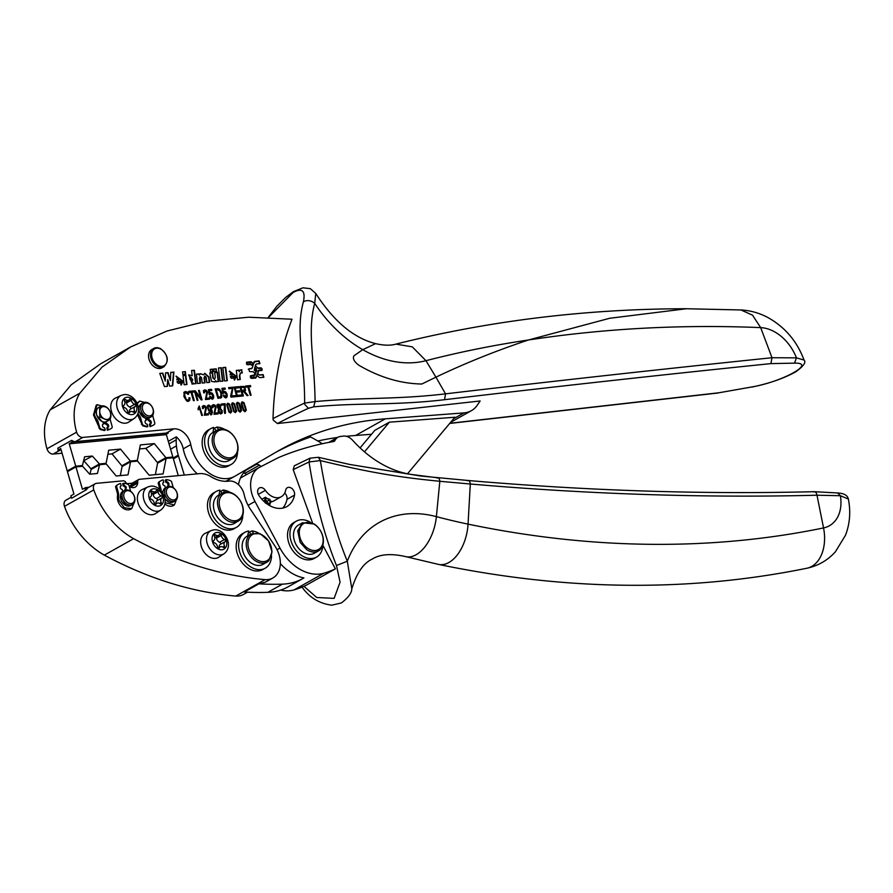 <?xml version="1.0" encoding="UTF-8"?>
<svg xmlns="http://www.w3.org/2000/svg" width="893" height="893" viewBox="0 0 893 893"><rect width="100%" height="100%" fill="white"/><g stroke="black" fill="none" stroke-linecap="round" stroke-linejoin="round"><path stroke-width="1.34" d="M314.682 524.571A14.958 10.828 60.7 0 0 301.41 525.575A14.958 10.828 60.7 0 0 301.689 541.604A14.958 10.828 60.7 0 0 307.75 548.313A14.958 10.828 60.7 0 0 322.652 544.016A14.958 10.828 60.7 0 0 314.682 524.571M328.758 442.403L337.878 437.291A12.122 8.785 60.7 0 1 340.177 436.532A464.84 336.628 60.7 0 1 343.236 436.108A12.658 9.176 60.7 0 1 352.735 440.394A101.054 73.181 60.7 0 0 412.041 474.529A4045.368 2929.542 60.7 0 0 437.447 477.755M303.933 586.31L316.747 597.506L334.116 598.377L340.088 582.18L336.471 565.537L347.299 561.195L351.82 588.811C351.619 593.119 348.136 597.83 341.36 602.942L331.783 605.186C318.991 603.545 308.889 597.238 301.488 586.277M837.567 492.958C843.963 493.316 847.557 495.336 848.35 499.031L840.391 495.727L837.567 492.958L814.204 491.686C702.858 494.499 587.516 490.77 468.211 480.501L420.86 476.036L349.643 464.449L318.399 457.294L320.341 460.565L309.034 461.971C314.905 499.779 324.047 534.293 336.471 565.537M318.399 457.294L310.061 458.154L309.034 461.971L293.194 469.64L312.572 523.052M322.864 545.243L335.377 568.863L305.719 585.495A147.814 107.037 60.7 0 1 294.098 589.882L323.757 573.25A147.814 107.037 60.7 0 0 335.377 568.863M265.4 490.369A5.659 4.097 60.7 0 0 259.383 487.98A5.659 4.097 60.7 0 0 258.903 495.448A26.277 19.032 60.7 0 0 286.843 506.588A26.277 19.032 60.7 0 0 294.523 495.113A5.659 4.097 60.7 0 0 292.502 489.063A5.659 4.097 60.7 0 0 287.334 487.712A5.659 4.097 60.7 0 0 285.671 490.179A14.958 10.828 60.7 0 1 281.306 496.709A14.958 10.828 60.7 0 1 265.4 490.369L258.3 494.354M260.923 498.16A14.958 10.828 60.7 0 0 262.073 499.131M271.238 501.844A14.958 10.828 60.7 0 0 273.76 500.94L281.306 496.709M282.735 508.095A26.277 19.032 60.7 0 0 286.05 502.625A26.277 19.032 60.7 0 0 286.988 499.343A5.659 4.097 60.7 0 0 284.711 493.048M320.341 460.565C326.693 499.354 335.668 532.898 347.299 561.195A125.79 91.097 60.7 0 1 436.387 516.634A36.379 20.528 104.8 0 1 416.082 554.765A36.379 20.528 104.8 0 1 405.411 556.562L438.653 564.432A36.379 21.22 -78.2 0 0 448.866 562.523A36.379 21.22 -78.2 0 0 468.044 524.124A798.9 578.541 -119.3 0 1 436.387 516.634L439.814 481.282C402.051 477.588 371.711 473.145 320.341 460.565M364.489 451.858L389.381 422.177L374.792 430.359L360.08 447.906M389.381 422.177L454.894 417.243L407.498 473.781M246.557 474.607L244.849 473.379A4.856 3.516 60.7 0 0 243.655 472.754M130.322 487.198L130.367 485.803L137.723 481.684A3.237 2.344 -119.3 0 1 138.728 479.508A3.237 2.344 -119.3 0 1 139.42 479.295L199.519 473.636A24.256 17.559 60.7 0 1 211.083 476.728A35.374 25.618 -119.3 0 0 228.965 481.115A14.143 10.247 60.7 0 1 244.157 494.588A31.534 22.827 -119.3 0 0 250.341 509.11L274.955 546.081A24.256 17.559 -119.3 0 1 272.823 577.994L265.411 582.147L258.914 583.832L244.336 592.014A384.012 278.091 60.7 0 0 267.855 592.327A80.839 58.547 60.7 0 0 288.193 586.768L302.783 578.586A80.839 58.547 60.7 0 0 303.921 577.927A42.842 31.032 60.7 0 1 280.324 563.583M453.722 418.65L463.958 412.901L385.285 418.828A464.84 336.628 60.7 0 0 279.487 450.206A464.84 336.628 60.7 0 0 275.691 452.371A464.84 336.628 60.7 0 1 310.608 436.967A262.017 189.74 60.7 0 1 321.781 443.352L322.384 443.709M170.585 449.19L176.423 445.908A43.467 31.478 60.7 0 1 176.2 439.847L176.289 436.833L168.297 441.321M173.153 458.02L178.232 455.162A43.456 31.467 60.7 0 1 176.423 445.908M184.304 475.065L178.488 455.999L173.387 458.857M178.488 455.999L178.232 455.162M258.914 583.832A384.012 278.091 60.7 0 0 282.445 584.145A80.839 58.547 60.7 0 0 302.783 578.586M261.202 466.459L259.439 465.197A4.856 3.516 60.7 0 0 255.878 464.65L250.073 467.564A36.423 26.377 60.7 0 0 249.292 467.977A36.423 26.377 60.7 0 0 244.794 471.459A36.379 26.344 60.7 0 0 238.498 484.687M371.51 434.266L355.626 435.471A464.84 336.628 60.7 0 0 346.35 436.32M337.666 437.414A464.84 336.628 60.7 0 0 317.83 441.008M176.289 436.833A16.163 11.709 60.7 0 1 183.244 448.844L190.778 444.625A16.163 11.709 60.7 0 0 173.811 428.852L82.837 437.425A6.061 4.387 60.7 0 1 76.631 432.156A52.151 37.763 60.7 0 1 79.823 393.233L102.036 367.112L130.523 347.02L167.058 331.002L206.808 321.167L248.723 317.216L292 319.236C280.391 349.453 274.062 382.584 273.024 418.616L273.225 420.09L277.399 423.539L480.133 400.979L477.342 405.121A32.338 23.419 60.7 0 1 471.314 410.724A32.338 23.419 60.7 0 1 463.958 412.901M135.758 461.279L137.355 460.386L140.335 444.904L154.299 443.587L165.886 457.696L172.862 457.037L166.444 434.947A16.163 11.709 60.7 0 0 165.238 434.757L168.275 433.06A16.163 11.709 60.7 0 0 166.332 433.049L75.369 441.611L82.837 437.425M190.778 444.625A34.805 25.205 60.7 0 0 234.859 476.248A34.805 25.205 60.7 0 0 235.138 476.081L275.691 452.371M145.492 418.17L146.117 420.38A2.02 1.462 -119.3 0 0 145.671 420.514A2.02 1.462 -119.3 0 0 145.246 422.702A2.02 1.462 -119.3 0 0 147.2 424.175L147.847 426.452L146.999 426.932L142.668 425.805L137.477 414.553M137.02 403.178L139.676 401.08L149.265 403.647M152.904 414.877A6.162 4.465 -119.3 0 0 153.172 417.321L154.723 422.802A1.819 1.317 -119.3 0 1 154.4 424.409A16.431 11.899 -119.3 0 1 153.049 425.336L150.046 426.675L149.399 424.387C150.995 422.958 150.638 421.697 148.316 420.592L147.914 419.197A8.082 5.849 60.7 0 1 145.927 419.688M115.498 398.055A13.741 9.957 60.7 0 0 111.993 412.946A13.741 9.957 60.7 0 0 125.556 423.182A13.741 9.957 60.7 0 0 128.927 421.987L134.151 418.516A13.261 9.611 -119.3 0 1 133.224 419.029A13.261 9.611 -119.3 0 1 130.903 419.665A13.261 9.611 -119.3 0 1 118.189 410.657A13.261 9.611 -119.3 0 1 119.986 396.124A13.261 9.611 -119.3 0 1 121.191 395.409L115.498 398.055M102.885 421.775L103.51 423.985A2.02 1.462 -119.3 0 0 103.063 424.119A2.02 1.462 -119.3 0 0 102.639 426.318A2.02 1.462 -119.3 0 0 104.593 427.78L105.24 430.058L104.392 430.538L100.061 429.41L93.475 414.91L96.221 405.165L97.069 404.685L106.658 407.264M110.297 418.482A6.162 4.465 -119.3 0 0 110.565 420.927L112.127 426.419A1.819 1.317 -119.3 0 1 111.792 428.015A16.431 11.899 -119.3 0 1 110.442 428.953L107.439 430.281L106.792 428.004C108.388 426.575 108.031 425.302 105.709 424.208L105.419 423.204A8.082 5.849 60.7 0 1 103.432 423.695M163.999 366.688C169.324 360.817 168.13 354.767 160.405 348.527L155.125 347.846L151.81 349.498A10.482 7.59 60.7 0 0 148.83 358.439A10.482 7.59 60.7 0 0 155.672 367.626A10.482 7.59 60.7 0 0 162.057 367.771L163.999 366.688A10.482 7.59 -119.3 0 1 157.614 366.532A10.482 7.59 -119.3 0 1 150.772 357.356A10.482 7.59 -119.3 0 1 153.752 348.404A10.482 7.59 -119.3 0 1 155.036 347.89M241.925 369.791L240.284 369.981L239.201 371.622L239.023 370.16L236.299 370.416L237.46 379.759L240.273 379.492L239.793 375.585L240.485 372.973L242.293 372.95L241.556 370.003L241.903 372.85M232.649 378.107L233.274 377.404C232.359 378.632 231.499 378.319 230.695 376.478L235.942 375.986L229.445 371.12L234.591 379.96L235.975 377.147L234.412 380.061M233.274 377.404L235.975 377.147M225.695 367.291L227.324 380.697L224.511 380.954L222.859 367.559L225.695 367.291L222.882 367.726M221.274 367.704L222.904 381.11L220.102 381.367L218.45 367.972L221.274 367.704L218.472 368.139M214.499 379.246L215.258 377.493L214.666 372.426L217.468 372.169L218.606 381.512L215.894 381.769L215.771 380.574L214.476 382.014M214.688 379.168L213.237 377.973L212.601 372.627L209.799 372.883L211.474 381.356L214.666 381.925L215.771 380.574M216.206 368.82L216.497 371.209L213.996 371.443L213.706 369.055L216.206 368.82L216.106 371.254M210.525 371.778L210.246 369.378L212.735 369.144L213.025 371.544L210.525 371.778M197.554 383.488L196.415 374.145L199.139 373.888L199.284 375.116L200.4 373.698L203.637 374.792L204.787 373.285L209.007 377.025L209.632 382.36L206.83 382.617L206.216 377.337L204.81 376.065L204.999 382.796L202.186 383.052L201.572 377.772L200.177 376.511L200.367 383.231L197.554 383.488M193.156 382.829L193.29 383.901L196.036 383.633L194.395 370.238L191.571 370.506L192.229 375.719L188.724 374.859L192.263 384.09L193.156 382.829L192.084 384.18M184.137 384.76L182.998 375.417L185.811 375.149L186.95 384.492L184.137 384.76M182.864 374.401L185.677 374.134L185.376 371.633L182.563 371.901L182.864 374.401M179.515 383.019L179.951 382.405C179.047 383.622 178.176 383.32 177.372 381.478L182.618 380.987L176.122 376.12L181.268 384.961L182.652 382.148L181.078 385.05M179.951 382.405L182.652 382.148M168.04 372.627L165.585 372.861L165.261 381.088L162.839 373.118L159.78 373.408L164.446 386.613L167.449 386.323L167.739 379.558L169.681 386.122L172.684 385.832L173.912 372.08L170.742 372.37L170.429 380.597L168.04 372.627L165.573 373.028M256.659 363.931L259.908 363.618L259.137 360.951L254.896 361.352L253.612 363.73L251.045 361.721L246.501 362.212M259.539 363.819L258.769 361.163L254.215 361.922M255.599 365.717L256.023 364.456L255.231 365.918L258.044 368.229L261.917 368.619M259.193 370.684L261.895 370.439L261.113 367.771L258.412 368.028M258.579 374.714L257.82 373.386L258.557 371.209L257.463 373.587L259.472 375.093L262.732 374.792L263.502 377.449M258.948 374.513L259.472 375.093M250.286 375.964L254.65 374.915L250.766 375.741L251.536 378.409L255.778 378.007L257.061 375.629L259.629 377.65L263.87 377.248L263.089 374.58L259.841 374.893M255.778 378.007L257.061 375.629M248.31 369.155L252.116 368.15L248.79 368.932L249.56 371.6L253.154 371.722L255.074 373.642L254.65 374.915M253.612 363.73L250.676 361.922L246.446 362.324L247.584 364.779L250.833 364.478L252.853 365.974L252.116 368.15M201.695 415.479L199.541 408.056L198.425 409.608L198.101 408.481L199.206 405.935L202.465 415.412L201.695 415.479M208.449 414.843L204.33 415.234L205.647 408.001L203.995 406.46L203.325 408.492L202.51 408.436L202.521 406.326L203.738 405.5L205.412 406.17L206.428 407.945L205.066 414.017L208.125 413.727L208.449 414.843M203.995 406.46L202.923 407.23L202.99 408.681M202.521 406.326L203.738 405.5L206.093 408.146L204.731 414.207L207.779 413.917L208.058 414.888M209.442 412.387L210.904 413.794L211.507 413.403L211.284 409.987L210.19 411.383L208.627 410.68L207.31 406.047L208.449 405.065L209.676 405.433L210.86 406.773L212.501 412.499L211.172 414.754L208.739 412.566L209.442 412.387L210.569 413.984L211.507 413.403M211.284 409.987L210.19 411.383M207.31 406.047L208.449 405.065L209.33 405.623L211.574 409.63L212.154 412.689L210.837 414.944M211.82 414.341L211.172 414.754M218.115 413.939L213.996 414.319L215.313 407.085L213.661 405.556L213.003 407.576L212.177 407.532L212.199 405.422L213.405 404.596L215.079 405.266L216.106 407.041L214.733 413.102L217.792 412.812L218.115 413.939M213.661 405.556L212.59 406.326L212.657 407.766M212.199 405.422L213.405 404.596L215.76 407.23L214.398 413.292L217.446 413.012L217.736 413.972M217.702 407.934L217.122 404.942L218.193 404.138L219.678 404.719L220.716 406.449L220.359 408.436L222.234 410.769L222.245 412.901L221.017 413.827L219.332 413.169L218.126 411.126L218.606 408.603L217.702 407.934M217.122 404.942L218.193 404.138L220.381 406.639L220.013 408.626L221.899 410.959L221.911 413.091L220.683 414.017M221.911 413.091L221.017 413.827M221.096 404.038L225.114 403.658L225.46 413.247L224.679 413.314L224.176 410.512L224.456 404.875L221.419 405.154L221.096 404.038M226.699 404.607L227.86 403.234L229.557 404.094L231.823 411.55L230.662 412.923L228.887 411.974L226.699 404.607M227.358 403.379L229.211 404.283L230.952 408.079L231.488 411.74L230.327 413.113M231.533 404.149L232.693 402.776L234.39 403.647L236.667 411.093L235.495 412.466L233.72 411.517L231.533 404.149M232.191 402.922L234.044 403.837L235.785 407.621L236.321 411.282L235.16 412.655M236.366 403.692L237.527 402.319L239.224 403.189L240.965 406.974L241.501 410.635L240.329 412.008L238.554 411.059L236.366 403.692M237.025 402.475L238.877 403.379L240.619 407.175L241.155 410.825L239.994 412.198M241.199 403.245L242.36 401.872L244.057 402.732L246.334 410.177L245.162 411.55L243.387 410.601L241.199 403.245M241.858 402.017L243.711 402.922L245.452 406.717L245.988 410.378L244.827 411.751M247.863 386.948L245.821 387.138L245.497 386.022L250.431 385.553L250.754 386.68L248.689 386.87L251.123 395.231L250.297 395.309L247.863 386.948M239.815 386.557L243.923 386.435L244.861 387.261L245.597 390.453L244.548 391.424L248.064 395.521L247.026 395.621L243.8 391.748L242.17 391.748L243.398 395.967L242.572 396.046L239.815 386.557M239.86 386.714L243.588 386.636L244.526 387.45L245.597 390.453L244.202 391.614L247.607 395.566M234.044 387.093L238.543 386.669L238.866 387.796L235.194 388.142L236.031 391.034L239.48 390.71L239.804 391.837L236.355 392.161L237.292 395.387L241.121 395.03L241.445 396.146L236.801 396.581L234.044 387.093M230.651 395.967L232.381 388.399L228.909 388.734L228.586 387.607L233.04 387.194L231.611 395.923L235.573 395.554L235.897 396.671L230.986 397.128L230.651 395.967M223.942 395.13L225.65 396.816L226.309 394.36L224.344 392.34L222.725 393.3L221.911 388.366L225.003 388.075L225.326 389.192L222.848 389.426L223.25 392.005L224.255 391.301L225.851 392.005L227.09 394.193L227.202 396.637L225.94 397.776L224.366 397.206L223.172 395.309L223.942 395.13L225.315 397.005L226.409 396.101M224.344 392.34L223.15 393.567M222.848 389.426L222.915 392.206L224.255 391.301L226.744 394.382L226.855 396.827L225.605 397.965M226.521 397.608L225.94 397.776M215.168 388.879L218.584 388.734L219.756 389.471L221.676 393.076L221.587 397.541L217.925 398.356L215.168 388.879M215.213 389.024L218.238 388.924L220.482 391.123L221.754 396.046L221.587 397.541L220.169 398.144M210.424 396.414L212.132 398.088L212.78 395.632L210.826 393.623L209.208 394.572L208.393 389.638L211.485 389.348L211.808 390.464L209.319 390.699L209.721 393.288L210.726 392.574L212.333 393.277L213.561 395.465L213.673 397.91L212.411 399.048L210.848 398.479L209.643 396.592L210.424 396.414L211.786 398.278L212.88 397.385M210.826 393.623L209.621 394.84M209.319 390.699L209.386 393.478L210.726 392.574L213.226 395.655L213.338 398.099L212.076 399.238M212.992 398.881L212.411 399.048M209.565 399.149L205.446 399.539L206.752 392.295L205.1 390.766L204.441 392.786L203.615 392.741L203.637 390.632L204.854 389.806L206.529 390.475L207.544 392.25L206.183 398.311L209.23 398.032L209.565 399.149M205.1 390.766L204.039 391.536L204.106 392.976M203.637 390.632L204.854 389.806L207.209 392.44L205.837 398.512L208.895 398.222L209.174 399.182M194.384 390.833L195.232 390.754L200.668 397.91L198.503 390.442L199.295 390.375L202.052 399.852L201.204 399.93L195.768 392.786L197.933 400.243L197.141 400.321L194.384 390.833M191.024 392.295L188.97 392.496L188.646 391.368L193.58 390.911L193.904 392.027L191.85 392.217L194.272 400.589L193.457 400.667L191.024 392.295M189.952 397.898L189.684 400.377L188.244 401.325L186.615 400.935L183.936 396.626L184.137 392.194L185.465 391.502L187.217 392.06L188.724 394.025L187.999 394.393L185.755 392.574L184.427 394.393L186.179 399.417L187.921 400.254L188.903 399.539L189.037 397.664L189.952 397.898L189.349 400.577L187.91 401.515M189.349 400.577L188.244 401.325M184.137 392.194L185.465 391.502L188.378 394.215M185.755 392.574L184.46 393.266L184.438 396.738L185.833 399.606L187.575 400.444L188.903 399.539M183.244 448.844A34.805 25.205 60.7 0 0 197.264 473.848M225.605 481.316A34.805 25.205 60.7 0 0 227.324 480.467A34.805 25.205 60.7 0 0 227.603 480.311M80.817 466.447L82.413 465.554L75.738 466.191L69.23 443.799L165.238 434.757M82.413 465.554L84.612 456.769L92.359 456.044L99.413 463.958L106.088 463.333L108.678 450.217L120.51 449.101L130.367 461.045L137.355 460.386M168.275 433.06L72.266 442.091L71.753 440.327A6.061 4.387 60.7 0 0 75.369 441.611M79.823 393.233L50.153 409.876L71.228 384.783L100.853 363.663L130.523 347.02M313.677 406.84C361.185 402.442 393.802 405.679 444.558 399.696L445.529 393.846C555.881 380.864 664.705 368.82 771.999 357.725L760.68 327.619L752.52 315.151L740.933 309.96C750.31 310.474 759.195 312.941 767.589 317.361C784.835 326.916 796.991 341.148 804.035 360.046L796.444 357.847A39.772 28.799 60.7 0 0 760.68 327.619C681.683 324.315 604.248 328.445 528.399 339.999C496.14 350.737 465.32 363.116 435.929 377.159L445.529 393.846C395.61 399.74 362.837 397.173 315.084 401.593L313.677 406.84L308.431 408.291L304.859 404.54L304.613 403.089C304.959 360.694 295.125 332.084 303.43 301.7C305.596 290.694 302.158 287.635 293.094 292.513L268.57 317.383M147.847 426.452A16.431 11.899 -119.3 0 1 143.516 425.325A1.819 1.317 -119.3 0 1 142.311 423.862L141.462 424.331M137.935 413.359A10.403 7.535 -119.3 0 0 139.33 415.558A6.162 4.465 -119.3 0 1 140.748 418.37L142.311 423.862M137.265 403.725L139.676 401.08M153.049 425.336A16.431 11.899 -119.3 0 1 150.895 426.195L150.046 426.675M148.618 418.181L149.164 420.123A2.02 1.462 -119.3 0 1 151.118 421.585A2.02 1.462 -119.3 0 1 150.694 423.784A2.02 1.462 -119.3 0 1 150.247 423.918L150.895 426.195M150.247 423.918L149.399 424.387M149.164 420.123L148.316 420.592M147.68 418.382L147.792 419.264M105.24 430.058A16.431 11.899 -119.3 0 1 100.909 428.941A1.819 1.317 -119.3 0 1 99.703 427.468L98.855 427.948M97.069 404.685L94.334 414.43A10.403 7.535 -119.3 0 0 96.723 419.174A6.162 4.465 -119.3 0 1 98.141 421.976L99.703 427.468M110.442 428.953A16.431 11.899 -119.3 0 1 108.287 429.801L107.439 430.281M106.01 421.786L106.557 423.728A2.02 1.462 -119.3 0 1 108.511 425.202A2.02 1.462 -119.3 0 1 108.086 427.39A2.02 1.462 -119.3 0 1 107.64 427.524L108.287 429.801M107.64 427.524L106.792 428.004M106.557 423.728L105.709 424.208M105.084 421.998L105.296 423.26M239.023 370.16L236.321 370.584M239.201 371.622L238.665 370.361M239.882 379.536L239.424 375.786L240.317 373.084M235.562 376.02L229.278 371.22M230.695 376.478L230.327 376.69C231.131 378.52 232.001 378.833 232.917 377.605M226.934 380.731L225.326 367.492M222.524 381.144L220.917 367.905M213.237 377.973L214.32 379.369M204.374 377.438L204.642 376.199M199.742 377.873L200.01 376.634M192.229 375.719L188.546 374.971M185.376 371.633L182.585 372.068M185.286 374.178L185.007 371.845M182.239 381.021L175.954 376.221M177.372 381.478L177.004 381.679C177.807 383.521 178.678 383.823 179.593 382.606M170.429 380.597L167.672 372.827M173.912 372.08L170.73 372.548M172.338 385.865L173.555 372.281M167.739 379.558L167.091 386.356M162.839 373.118L159.836 373.575M165.261 381.088L162.481 373.319M254.527 361.553L253.858 362.123M257.519 367.637L255.231 365.918M261.995 370.416L262.129 368.999M255.42 378.219L256.09 377.65M71.753 440.327L57.777 448.174L58.291 449.938L60.724 448.576L67.232 470.957L69.029 470.79M75.738 466.191L67.232 470.957M72.266 442.091L69.23 443.799M92.705 468.557L90.896 468.725L99.413 463.958M104.492 464.226L106.088 463.333M123.669 465.644L121.861 465.811L130.367 461.045M138.962 407.956L139.23 411.506L144.465 417.768M145.648 418.717A7.68 5.559 60.7 0 0 147.468 418.404M96.355 411.573L96.623 415.111L101.858 421.384M103.041 422.322A7.68 5.559 60.7 0 0 104.861 422.021M240.105 370.093L241.556 370.003M233.229 377.583L235.607 377.359M230.785 373.207L230.037 374.837L232.894 374.401L230.405 374.636L230.963 373.084L232.894 374.401M214.677 372.604L217.099 372.37L218.227 381.545M209.822 373.062L212.244 372.827L212.869 378.174M213.728 369.222L215.838 369.021M204.609 373.397L208.638 377.226L209.252 382.394M200.222 373.81L203.637 374.792M196.427 374.312L198.771 374.089L199.284 375.116M199.373 378.085L199.976 383.264M204.006 377.65L204.609 382.829M191.593 370.673L194.027 370.45L195.656 383.677M190.533 377.159L189.796 378.933L191.995 381.512M179.906 382.572L182.284 382.349M177.473 378.208L176.714 379.838L179.571 379.391L177.082 379.625L177.64 378.085L179.571 379.391M258.825 370.896L258.189 371.421L258.825 370.896M257.151 367.849L258.044 368.229M256.291 364.132L255.655 364.657L256.291 364.132M251.123 368.876L251.748 368.351L251.123 368.876M253.657 375.64L254.282 375.116L253.657 375.64M254.84 367.972L254.293 370.428L255.833 371.399L254.393 369.3L254.84 367.972L256.023 369.144L255.833 371.399M251.592 364.69L252.641 365.739L251.96 364.489L250.319 364.143L251.96 364.489M246.624 362.826L247.06 364.456L250.319 364.143M246.591 362.848L247.428 364.244L250.676 363.942M246.412 364.132L247.428 364.244M261.37 370.104L259.037 370.16L261.705 369.925M258.669 370.361L257.764 371.12M256.715 370.372L254.628 367.726L256.246 368.776L256.715 370.372L255.074 375.216L250.375 376.533L251.022 378.085L256.023 377.147L259.037 370.16L258.133 370.908M250.375 377.761L256.023 377.147M253.813 376.176L256.347 370.573M254.628 367.726L255.443 366.163L258.568 368.552L261.269 368.296L261.56 370.048M57.777 448.174L58.291 449.938M143.126 402.799L141.429 403.759A8.082 5.849 60.7 0 0 140.536 404.417A8.082 5.849 60.7 0 0 140.67 414.319A8.082 5.849 60.7 0 0 149.332 417.857L151.04 416.897A8.082 5.849 60.7 0 0 151.922 416.238A8.082 5.849 60.7 0 0 151.788 406.337A8.082 5.849 60.7 0 0 143.126 402.799A8.082 5.849 60.7 0 0 142.233 403.469A8.082 5.849 60.7 0 0 142.378 413.37A8.082 5.849 60.7 0 0 151.04 416.897M100.518 406.415L98.822 407.364A8.082 5.849 60.7 0 0 97.929 408.034A8.082 5.849 60.7 0 0 98.063 417.935A8.082 5.849 60.7 0 0 106.725 421.463L108.433 420.514L99.77 416.975L99.625 407.074A8.082 5.849 60.7 0 1 100.518 406.415A8.082 5.849 60.7 0 1 109.18 409.943A8.082 5.849 60.7 0 1 109.326 419.844L108.433 420.514M190.153 378.732L192.185 381.434L192.754 379.782L190.7 377.047L190.153 378.732M252.998 365.527L253.456 364.177L251.77 362.491L246.959 362.647M250.553 376.478L251.379 377.884M254.985 367.514L255.443 366.163M143.695 404.016A6.876 4.978 -119.3 0 1 151.442 405.924A6.876 4.978 -119.3 0 1 151.933 414.865A6.876 4.978 -119.3 0 1 144.186 412.957A6.876 4.978 -119.3 0 1 143.695 404.016M101.088 407.621A6.876 4.978 -119.3 0 1 108.834 409.53A6.876 4.978 -119.3 0 1 109.326 418.482A6.876 4.978 -119.3 0 1 101.579 416.573A6.876 4.978 -119.3 0 1 101.088 407.621M813.344 491.931C815.231 491.329 816.436 492.423 816.983 495.213C705.47 498.037 589.916 494.309 470.31 484.006L439.814 481.282C439.523 478.492 438.53 477.409 436.822 478.012M840.391 495.727L816.983 495.213L823.547 527.942A37.539 27.181 60.7 0 0 840.391 495.727M137.723 481.684A8.093 5.86 -119.3 0 1 137.678 483.068A8.082 5.849 -119.3 0 1 135.234 487.109A8.082 5.849 -119.3 0 1 129.284 486.395M126.795 483.906A8.082 5.849 -119.3 0 1 126.092 482.778A3.237 2.344 -119.3 0 0 123.134 480.825L96.533 483.336A6.061 4.387 -119.3 0 0 95.227 483.738A6.061 4.387 -119.3 0 0 93.787 489.911A70.737 51.225 -119.3 0 0 133.637 538.68L104.336 555.122C148.059 578.575 191.872 592.226 235.785 596.066A24.256 17.559 60.7 0 0 243.521 594.425A24.256 17.559 60.7 0 0 243.644 594.358M272.823 577.994A24.256 17.559 -119.3 0 1 265.076 579.635C221.163 575.795 177.35 562.144 133.637 538.68M152.167 514.725A13.741 9.957 -119.3 0 1 138.605 504.489A13.741 9.957 -119.3 0 1 142.11 489.598L147.803 486.953A13.261 9.611 -119.3 0 0 146.597 487.667A13.261 9.611 -119.3 0 0 144.8 502.201A13.261 9.611 -119.3 0 0 157.514 511.209A13.261 9.611 -119.3 0 0 159.836 510.573A13.261 9.611 -119.3 0 0 160.762 510.059L155.538 513.531A13.741 9.957 -119.3 0 1 152.167 514.725M167.114 486.852L167.917 485.692L168.13 486.439M167.917 485.692A2.02 1.462 -119.3 0 0 168.364 485.558A2.02 1.462 -119.3 0 0 168.788 483.37A2.02 1.462 -119.3 0 0 166.835 481.896L165.864 482.443A2.02 1.462 -119.3 0 1 167.683 483.626A2.02 1.462 -119.3 0 1 167.739 485.792M165.864 482.443L165.216 480.166L166.187 479.619A16.431 11.899 -119.3 0 1 170.518 480.735A1.819 1.317 -119.3 0 1 171.724 482.209L173.287 487.701A6.162 4.465 -119.3 0 1 173.287 487.701M177.473 497.021L174.358 504.991L173.387 505.538A10.403 7.535 -119.3 0 1 164.814 503.92M161.153 490.871A6.162 4.465 -119.3 0 0 160.874 488.75L159.892 489.297A6.162 4.465 -119.3 0 1 159.992 489.665M159.892 489.297L158.34 483.805A1.819 1.317 -119.3 0 1 158.664 482.209A16.431 11.899 -119.3 0 1 160.014 481.271L160.986 480.724A16.431 11.899 -119.3 0 1 163.14 479.876L163.787 482.153L162.995 482.6M132.432 504.556L130.735 505.516A8.082 5.849 60.7 0 1 122.073 501.978A8.082 5.849 60.7 0 1 121.939 492.076A8.082 5.849 60.7 0 1 122.821 491.407L124.529 490.458A8.082 5.849 60.7 0 0 123.636 491.128A8.082 5.849 60.7 0 0 123.77 501.029A8.082 5.849 60.7 0 0 132.432 504.556A8.082 5.849 60.7 0 0 133.325 503.898A8.082 5.849 60.7 0 0 133.191 493.985A8.082 5.849 60.7 0 0 124.529 490.458L125.31 489.297L125.522 490.056M125.757 489.163L125.31 489.297C126.906 487.868 126.549 486.607 124.227 485.502L123.256 486.049A2.02 1.462 -119.3 0 1 125.076 487.232A2.02 1.462 -119.3 0 1 125.132 489.397M123.256 486.049L122.609 483.772L123.58 483.225A16.431 11.899 -119.3 0 1 127.911 484.352A1.819 1.317 -119.3 0 1 129.117 485.825L130.679 491.306A6.162 4.465 -119.3 0 1 130.679 491.306M134.865 500.638L131.751 508.597L130.78 509.144A10.403 7.535 -119.3 0 1 117.854 500.727A10.403 7.535 -119.3 0 1 117.496 495.816A6.162 4.465 -119.3 0 0 117.296 492.903L115.733 487.422A1.819 1.317 -119.3 0 1 116.057 485.814A16.431 11.899 -119.3 0 1 117.407 484.888L118.378 484.341A16.431 11.899 -119.3 0 1 120.533 483.481L121.191 485.759L120.388 486.205M218.83 557.187A13.741 9.957 -119.3 0 1 215.459 558.382A13.741 9.957 -119.3 0 1 201.896 548.146A13.741 9.957 -119.3 0 1 205.401 533.255L211.094 530.609A13.261 9.611 -119.3 0 0 209.888 531.324A13.261 9.611 -119.3 0 0 208.091 545.857A13.261 9.611 -119.3 0 0 220.805 554.866A13.261 9.611 -119.3 0 0 223.127 554.229A13.261 9.611 -119.3 0 0 224.054 553.716L218.83 557.187M166.835 481.896L166.187 479.619M174.358 504.991L165.026 502.67M160.874 488.75L159.311 483.258A1.819 1.317 -119.3 0 1 159.635 481.662A16.431 11.899 -119.3 0 1 160.986 480.724M162.95 493.416A8.082 5.849 60.7 0 1 164.546 488.471A8.082 5.849 60.7 0 1 165.428 487.801L164.87 485.948C162.548 484.854 162.191 483.582 163.787 482.153L163.341 482.287M124.227 485.502L123.58 483.225M131.751 508.597L124.317 507.827L118.825 500.18L118.468 495.269L117.496 495.816M118.378 484.341A16.431 11.899 -119.3 0 0 117.028 485.279A1.819 1.317 -119.3 0 0 116.704 486.875L118.267 492.356A6.162 4.465 -119.3 0 1 118.468 495.269M122.799 491.429L122.263 489.565C119.941 488.46 119.584 487.198 121.191 485.759L120.734 485.904M162.961 491.998L162.883 493.316M164.926 498.941L168.476 501.81M120.365 495.615L125.868 505.427M161.89 497.981A1.217 0.882 -119.3 0 0 161.242 495.827A4.041 2.925 -119.3 0 1 157.994 491.742A1.217 0.882 -119.3 0 0 156.186 490.815A4.041 2.925 -119.3 0 1 155.337 491.675A4.041 2.925 -119.3 0 1 152.234 491.228A1.217 0.882 -119.3 0 0 151.062 492.456A4.041 2.925 -119.3 0 1 150.359 496.954A1.217 0.882 -119.3 0 0 150.995 499.109A4.041 2.925 -119.3 0 1 154.255 503.194A1.217 0.882 -119.3 0 0 156.052 504.121A4.041 2.925 -119.3 0 1 156.911 503.25A4.041 2.925 -119.3 0 1 160.014 503.708A1.217 0.882 -119.3 0 0 161.175 502.48A4.041 2.925 -119.3 0 1 161.89 497.981L157.023 500.705A4.041 2.925 -119.3 0 0 155.895 503.819M164.881 498.674A8.082 5.849 60.7 0 0 173.342 501.899L175.039 500.951A8.082 5.849 60.7 0 0 175.932 500.281A8.082 5.849 60.7 0 0 175.798 490.38A8.082 5.849 60.7 0 0 167.136 486.841A8.082 5.849 60.7 0 0 166.243 487.511A8.082 5.849 60.7 0 0 166.377 497.412A8.082 5.849 60.7 0 0 175.039 500.951M225.181 541.638A1.217 0.882 -119.3 0 0 224.545 539.484A4.041 2.925 -119.3 0 1 221.285 535.398A1.217 0.882 -119.3 0 0 219.488 534.472A4.041 2.925 -119.3 0 1 218.629 535.342A4.041 2.925 -119.3 0 1 215.526 534.885A1.217 0.882 -119.3 0 0 214.365 536.113A4.041 2.925 -119.3 0 1 213.65 540.611A1.217 0.882 -119.3 0 0 214.298 542.765A4.041 2.925 -119.3 0 1 217.546 546.851A1.217 0.882 -119.3 0 0 219.354 547.777A4.041 2.925 -119.3 0 1 220.203 546.918A4.041 2.925 -119.3 0 1 223.306 547.364A1.217 0.882 -119.3 0 0 224.478 546.136A4.041 2.925 -119.3 0 1 225.181 541.638L220.314 544.362A4.041 2.925 -119.3 0 0 219.198 547.476M258.691 533.188A20.617 14.924 60.7 0 0 251.815 530.911L249.393 532.273L250.743 534.137M247.662 535.867L248.734 530.989A20.617 14.924 60.7 0 0 244.972 532.284L242.539 533.646A20.617 14.924 60.7 0 0 238.386 556.484A20.617 14.924 60.7 0 0 258.948 570.884A20.617 14.924 60.7 0 0 262.709 569.6L265.143 568.238A20.617 14.924 60.7 0 0 271.517 556.06M229.981 492.322A20.617 14.924 60.7 0 0 223.105 490.045L220.671 491.407L222.033 493.271M218.952 495.001L220.013 490.134A20.617 14.924 60.7 0 0 216.262 491.418L213.829 492.78A20.617 14.924 60.7 0 0 209.676 515.629A20.617 14.924 60.7 0 0 230.238 530.029A20.617 14.924 60.7 0 0 233.999 528.734L236.433 527.372A20.617 14.924 60.7 0 0 242.807 515.194M167.694 488.058A6.876 4.978 -119.3 0 1 175.452 489.967A6.876 4.978 -119.3 0 1 175.932 498.919A6.876 4.978 -119.3 0 1 168.185 497.01A6.876 4.978 -119.3 0 1 167.694 488.058M244.972 532.284A20.617 14.924 60.7 0 0 240.82 555.122A20.617 14.924 60.7 0 0 261.381 569.522A20.617 14.924 60.7 0 0 265.143 568.238M251.815 530.911L253.355 533.032M251.223 533.869L247.149 536.157A16.163 11.709 60.7 0 0 245.307 537.553A16.163 11.709 60.7 0 0 245.675 557.344A16.163 11.709 60.7 0 0 262.966 564.365L267.04 562.077A16.163 11.709 60.7 0 0 268.882 560.681L272.041 551.774L268.514 540.89L260.12 533.679L251.223 533.869L249.37 535.264A16.163 11.709 60.7 0 0 248.064 552.008A16.163 11.709 60.7 0 0 262.04 563.182A16.163 11.709 60.7 0 0 267.04 562.077M216.262 491.418A20.617 14.924 60.7 0 0 212.11 514.256A20.617 14.924 60.7 0 0 232.671 528.656A20.617 14.924 60.7 0 0 236.433 527.372M223.105 490.045L224.645 492.166M222.502 493.014L218.439 495.291A16.163 11.709 60.7 0 0 216.586 496.687A16.163 11.709 60.7 0 0 216.954 516.478A16.163 11.709 60.7 0 0 234.256 523.499L240.172 519.826A16.163 11.709 60.7 0 0 239.804 500.024A16.163 11.709 60.7 0 0 222.502 493.014A16.163 11.709 60.7 0 0 220.66 494.398C212.255 501.531 221.754 522.472 233.33 522.316L238.331 521.211M125.098 491.675A6.876 4.978 -119.3 0 1 132.845 493.583A6.876 4.978 -119.3 0 1 133.325 502.525A6.876 4.978 -119.3 0 1 125.578 500.616A6.876 4.978 -119.3 0 1 125.098 491.675M250.833 535.811A14.958 10.828 -119.3 0 1 267.688 539.818A14.958 10.828 -119.3 0 1 268.882 559.319A14.958 10.828 -119.3 0 1 262.553 561.63A14.958 10.828 -119.3 0 1 249.616 551.294A14.958 10.828 -119.3 0 1 250.833 535.811M222.123 494.945A14.958 10.828 -119.3 0 1 238.978 498.953A14.958 10.828 -119.3 0 1 240.161 518.465A14.958 10.828 -119.3 0 1 233.843 520.764A14.958 10.828 -119.3 0 1 220.906 510.439A14.958 10.828 -119.3 0 1 222.123 494.945M71.306 497.155L65.926 500.169A6.061 4.387 60.7 0 0 64.486 506.342A70.737 51.225 60.7 0 0 104.336 555.122M70.904 495.771L71.619 498.249L86.32 489.732L85.695 487.578L82.446 489.297L75.95 466.916L67.433 471.683L73.94 494.075L70.904 495.771M178.265 475.634L173.075 457.763L166.098 458.422L157.581 463.199L155.382 474.629M75.95 466.916L82.625 466.28L89.68 474.194L97.415 473.469L99.625 464.684L106.3 464.047L116.157 475.991L128 474.875L130.579 461.77L137.567 461.112L149.142 475.221L163.106 473.904L166.098 458.422M132.142 483.202L126.661 483.716M88.92 487.265L85.695 487.578M99.625 464.684L91.108 469.45L89.925 474.172M130.579 461.77L122.073 466.537L120.287 475.601M135.278 406.438A1.217 0.882 -119.3 0 0 134.642 404.283A4.041 2.925 -119.3 0 1 131.383 400.198A1.217 0.882 -119.3 0 0 129.585 399.271A4.041 2.925 -119.3 0 1 128.726 400.131A4.041 2.925 -119.3 0 1 125.623 399.684A1.217 0.882 -119.3 0 0 124.451 400.912A4.041 2.925 -119.3 0 1 123.747 405.411A1.217 0.882 -119.3 0 0 124.384 407.565A4.041 2.925 -119.3 0 1 127.643 411.651A1.217 0.882 -119.3 0 0 129.44 412.577A4.041 2.925 -119.3 0 1 130.3 411.706A4.041 2.925 -119.3 0 1 133.403 412.164A1.217 0.882 -119.3 0 0 134.575 410.936A4.041 2.925 -119.3 0 1 135.278 406.438L130.411 409.161A4.041 2.925 -119.3 0 0 129.295 412.276M269.318 505.405L271.148 501.263L265.411 497.256L264.261 501.687M265.377 503.105L265.344 497.937L269.887 499.343L269.92 504.512L268.648 505.003M210.748 409.697L209.71 410.523L210.413 409.887L209.71 410.523L208.672 410.054L207.868 408.603L208.471 406.203L207.779 406.907L209.018 409.865L210.056 410.334L210.748 409.697L209.822 406.516L208.817 406.014L208.114 406.717L208.817 406.014M218.472 405.098L217.546 405.768L218.138 405.288L217.557 406.84L218.171 407.922L219.946 407.599L218.472 405.098L218.171 407.922M218.506 407.733L219.946 407.599M219.611 409.027L218.539 409.831L219.265 409.217L218.573 411.238L219.354 412.611L220.404 413.057L221.486 412.265L220.671 409.485L219.611 409.027L218.874 409.641L219.689 412.421L221.486 412.265M228.106 404.194L227.123 405.266L227.76 404.384L227.123 405.266L228.932 411.45L230.07 412.153L231.053 411.081L229.255 404.897L228.106 404.194L227.469 405.076L229.267 411.26L230.405 411.963L231.053 411.081M232.939 403.736L231.957 404.819L232.593 403.926L231.957 404.819L233.765 411.003L234.904 411.695L235.886 410.624L234.089 404.44L232.939 403.736L232.303 404.618L234.1 410.813L235.239 411.506L235.886 410.624M237.772 403.279L236.79 404.362L237.426 403.48L236.79 404.362L238.598 410.546L239.737 411.238L240.719 410.177L238.922 403.982L237.772 403.279L237.136 404.172L238.933 410.356L240.072 411.048L240.719 410.177M242.606 402.832L241.623 403.904L242.26 403.022L241.623 403.904L243.432 410.088L244.57 410.791L245.553 409.72L243.756 403.536L242.606 402.832L241.97 403.714L243.767 409.898L244.905 410.59L245.553 409.72M242.907 387.339L240.608 387.718L241.512 390.855L244.771 389.649L244.035 387.662L242.907 387.339M240.943 387.529L241.858 390.665L244.459 390.241M217.624 389.794L215.972 390.107L218.082 397.352L219.41 397.229L220.872 396.604L220.828 393.143L219.845 390.911L217.624 389.794M216.318 389.917L218.428 397.162L220.872 396.604M315.765 293.44L314.716 303.33A117.709 85.237 60.7 0 0 362.748 349.665A117.709 85.237 60.7 0 0 425.961 360.694L412.276 346.841L395.9 344.118C489.721 320.62 586.567 308.833 686.427 308.744L686.829 308.744M224.679 429.421A20.617 14.924 60.7 0 0 216.765 427.088L214.331 428.45L216.139 430.705M233.028 458.31A16.163 11.709 -119.3 0 1 222.826 457.908A16.163 11.709 -119.3 0 1 212.567 443.709A16.163 11.709 -119.3 0 1 217.211 430.113A16.163 11.709 -119.3 0 1 219.499 429.232A16.163 11.709 -119.3 0 1 227.402 430.515A16.163 11.709 -119.3 0 1 237.661 444.714A16.163 11.709 -119.3 0 1 233.028 458.31L228.954 460.598A16.163 11.709 -119.3 0 1 218.763 460.196C208.169 455.307 204.307 436.789 212.969 432.491L213.74 427.423A20.617 14.924 60.7 0 0 210.96 428.517L208.527 429.879A20.617 14.924 60.7 0 0 204.653 453.343A20.617 14.924 60.7 0 0 225.918 466.927A20.617 14.924 60.7 0 0 228.697 465.833L231.131 464.472A20.617 14.924 60.7 0 0 237.505 452.293M210.96 428.517A20.617 14.924 60.7 0 0 207.087 451.97A20.617 14.924 60.7 0 0 228.351 465.566A20.617 14.924 60.7 0 0 231.131 464.472M216.765 427.088L218.662 429.466M212.969 432.491A16.163 11.709 -119.3 0 1 213.137 432.391L217.211 430.113M223.73 456.468A14.958 10.828 60.7 0 0 237.605 449.938A14.958 10.828 60.7 0 0 227.961 431.129A14.958 10.828 60.7 0 0 220.649 429.946A14.958 10.828 60.7 0 0 214.007 441.879A14.958 10.828 60.7 0 0 223.73 456.468M268.268 317.372L276.774 306.366L285.537 297.548L293.328 291.687L302.906 287.814L310.34 288.662L315.798 293.496C333.725 321.313 353.661 338.034 375.596 343.649L362.748 349.665L353.885 355.838C352.534 358.651 354.231 361.81 358.975 365.315C379.681 377.404 400.622 383.633 421.797 384.023L435.929 377.159L425.961 360.694C459.504 352.054 493.65 345.156 528.388 339.999L609.707 318.265L686.427 308.744L740.933 309.96M134.642 404.283L129.775 407.018A1.217 0.882 -119.3 0 1 130.411 409.161M129.775 407.018A4.041 2.925 -119.3 0 1 126.527 402.922A1.217 0.882 -119.3 0 0 125.779 401.794M224.545 539.484L219.678 542.218A1.217 0.882 -119.3 0 1 220.314 544.362M219.678 542.218A4.041 2.925 -119.3 0 1 216.43 538.122A1.217 0.882 -119.3 0 0 215.682 536.994M161.242 495.827L156.387 498.562A1.217 0.882 -119.3 0 1 157.023 500.705M156.387 498.562A4.041 2.925 -119.3 0 1 153.127 494.465A1.217 0.882 -119.3 0 0 152.379 493.338M444.558 399.696C554.263 386.702 663.041 374.68 770.905 363.607L771.999 357.725L796.444 357.847L794.513 363.138C816.961 362.536 782.982 381.59 752.14 386.903L718.921 392.764L449.826 423.282M273.024 418.616A324.282 65.535 -16.8 0 1 304.613 403.089L315.084 401.593C314.57 358.774 307.002 332.051 314.727 303.341C311.088 300.383 307.326 299.836 303.43 301.7M185.42 392.764L184.46 393.266L185.42 392.764M183.791 392.384L185.119 391.692M191.85 392.217L193.893 400.622M188.691 391.525L193.245 391.101L193.524 392.06M195.768 392.786L197.554 400.276M198.547 390.598L201.662 399.897M194.44 390.989L200.668 397.91M203.303 390.821L204.508 389.995M204.765 390.955L204.039 391.536L204.765 390.955M209.386 393.478L210.38 392.764M208.415 389.794L211.139 389.538L211.418 390.498M210.48 393.813L209.9 394.114L210.48 393.813M222.915 392.206L223.909 391.491M221.944 388.522L224.668 388.265L224.947 389.225M224.009 392.54L223.429 392.842L224.009 392.54M228.63 387.763L232.705 387.383L231.265 396.112L235.239 395.744L235.518 396.704M236.355 392.161L236.958 395.577L240.775 395.219L241.054 396.179M235.194 388.142L235.696 391.234L239.134 390.911L239.413 391.871M234.089 387.249L238.197 386.87L238.487 387.83M242.17 391.748L243.008 396.001M245.262 390.643L244.202 391.614M248.689 386.87L250.732 395.275M245.542 386.178L250.085 385.743L250.364 386.714M221.14 404.194L224.768 403.848L225.125 413.437M216.776 405.132L217.859 404.328M211.853 405.612L213.07 404.786M213.315 405.746L212.59 406.326L213.315 405.746M210.569 411.16L209.844 411.573M202.186 406.516L203.403 405.69M203.649 406.65L202.923 407.23L203.649 406.65M199.195 406.092L202.086 415.446M199.541 408.056L198.079 409.798M183.02 375.585L185.443 375.35L186.559 384.526M210.257 369.546L212.367 369.345L212.634 371.577M95.227 483.738L87.871 487.857L86.32 489.732M132.064 483.414L130.367 485.803M103.153 422.702A8.082 5.849 60.7 0 0 105.173 422.322M145.76 419.096A8.082 5.849 60.7 0 0 147.78 418.705M752.14 386.903L718.921 392.764M159.177 462.306L157.369 462.474L165.886 457.696M171.266 457.93L172.862 457.037M139.554 448.945L145.793 448.364L154.299 443.587M145.793 448.364L157.369 462.474M107.874 454.269L112.005 453.878L120.51 449.101M112.005 453.878L121.861 465.811M83.596 460.844L92.359 456.044M83.853 460.821L90.896 468.725M103.51 423.985L102.717 424.432M146.117 420.38L145.325 420.826M50.153 409.876A52.151 37.763 60.7 0 0 46.972 448.788A6.061 4.387 60.7 0 0 53.178 454.057L60.378 450.027M61.126 449.949L57.889 450.262M62.075 453.22L53.178 454.057M280.625 590.094A42.842 31.032 60.7 0 0 294.098 589.882M293.194 469.64L294.322 465.778L310.061 458.154M277.053 549.708L279.978 548.068A42.842 31.032 60.7 0 0 323.757 573.25M279.978 548.068L254.985 501.464A28.297 20.494 60.7 0 1 259.372 467.407A28.297 20.494 60.7 0 1 259.852 467.162L277.69 457.986A40.419 29.268 60.7 0 1 279.208 457.283A460.81 333.703 60.7 0 1 289.019 453.421A460.955 333.815 60.7 0 1 333.469 441.555A4.074 2.947 60.7 0 0 334.161 441.309A4.074 2.947 60.7 0 0 335.087 440.305A12.122 8.785 60.7 0 1 337.878 437.291M310.05 522.07A20.617 14.924 60.7 0 0 296.331 521.155L293.897 522.528A20.617 14.924 60.7 0 0 293.429 551.483A20.617 14.924 60.7 0 0 314.068 558.482L316.502 557.12A20.617 14.924 60.7 0 0 322.875 544.942M296.331 521.155A20.617 14.924 60.7 0 0 295.851 550.121A20.617 14.924 60.7 0 0 316.502 557.12M318.399 550.959L314.325 553.236A16.163 11.709 -119.3 0 1 302.671 551.974A16.163 11.709 -119.3 0 1 293.708 537.753A16.163 11.709 -119.3 0 1 298.508 525.039L302.582 522.751L297.682 530.855L300.193 542.431L306.745 549.686A16.163 11.709 60.7 0 0 318.399 550.959A16.163 11.709 60.7 0 0 323.188 538.233A16.163 11.709 60.7 0 0 314.236 524.024L302.582 522.751M286.988 499.343L294.523 495.113M176.2 439.847L169.034 443.866M267.855 592.327L282.445 584.145M248.533 468.423L250.073 467.564M255.878 464.65L246.401 469.964M244.849 473.379L259.439 465.197M355.626 435.471L385.285 418.828M166.332 433.049L173.811 428.852M770.905 363.607L794.513 363.138M277.399 423.539A320.542 64.776 -16.8 0 1 308.431 408.291M143.516 425.325L142.668 425.805M140.748 418.37L139.9 418.85M139.33 415.558L138.482 416.038M100.909 428.941L100.061 429.41M98.141 421.976L97.292 422.456M96.723 419.174L95.875 419.654M467.251 480.735C468.981 480.133 470.008 481.215 470.31 484.006L468.044 524.124A1377.877 997.816 -119.3 0 0 823.536 527.942A1377.877 997.816 -119.3 0 0 823.547 527.942A36.379 24.446 -101.6 0 1 811.726 566.419A36.379 24.446 -101.6 0 1 806.881 568.238C818.144 565.827 827.644 560.357 835.379 551.818L845.526 535.208C849.902 523.588 850.839 511.533 848.35 499.031M159.311 483.258L158.34 483.805M159.635 481.662L158.664 482.209M118.267 492.356L117.296 492.903M116.704 486.875L115.733 487.422M117.028 485.279L116.057 485.814M158.686 506.13A9.231 6.686 -119.3 0 1 149.209 498.182A9.231 6.686 -119.3 0 1 151.096 489.744A9.231 6.686 -119.3 0 1 153.551 488.806A9.231 6.686 -119.3 0 1 162.66 495.682A9.231 6.686 -119.3 0 1 160.305 505.684A9.231 6.686 -119.3 0 1 158.686 506.13M216.854 532.462A9.231 6.686 -119.3 0 1 225.962 539.339A9.231 6.686 -119.3 0 1 223.607 549.34A9.231 6.686 -119.3 0 1 221.989 549.787A9.231 6.686 -119.3 0 1 212.512 541.839A9.231 6.686 -119.3 0 1 214.398 533.4A9.231 6.686 -119.3 0 1 216.854 532.462M85.594 490.402L84.88 487.935M132.086 414.586A9.231 6.686 -119.3 0 1 122.598 406.639A9.231 6.686 -119.3 0 1 124.484 398.2A9.231 6.686 -119.3 0 1 126.94 397.262A9.231 6.686 -119.3 0 1 136.049 404.138A9.231 6.686 -119.3 0 1 133.704 414.14A9.231 6.686 -119.3 0 1 132.086 414.586M160.528 348.984A9.667 6.999 -119.3 0 1 167.002 361.029A9.667 6.999 -119.3 0 1 158.195 365.561A9.667 6.999 -119.3 0 1 151.743 356.262A9.667 6.999 -119.3 0 1 155.817 348.359A9.667 6.999 -119.3 0 1 160.528 348.984M269.92 504.512A7.278 4.978 50.2 0 1 266.907 501.632A7.278 0.67 -34.8 0 1 269.887 499.343M265.589 502.837A7.278 0.67 145.2 0 1 266.907 501.632A7.278 4.978 -129.8 0 1 265.344 497.937M155.226 347.835A10.482 7.59 -119.3 0 1 160.137 348.56M129.44 412.577L128.838 412.912M125.623 399.684L124.317 400.421M131.383 400.198L126.527 402.922M134.575 410.936L132.923 411.852M219.354 547.777L218.74 548.112M215.526 534.885L214.231 535.621M221.285 535.398L216.43 538.122M224.478 546.136L222.837 547.052M156.052 504.121L155.449 504.456M152.234 491.228L150.928 491.965M157.994 491.742L153.127 494.465M161.175 502.48L159.534 503.395M265.076 579.635L235.785 596.066M64.486 506.342L93.787 489.911M130.512 487.087L137.678 483.068M46.972 448.788L76.631 432.156M248.098 505.326L254.985 501.464M332.598 441.7L335.087 440.305M405.411 556.562C391.045 553.314 379.938 554.185 372.113 559.152C363.406 563.215 356.642 573.094 351.82 588.811M227.324 480.467L234.859 476.248M438.653 564.432C566.463 590.932 689.195 592.193 806.881 568.238M160.762 510.059C171.166 502.19 161.198 484.81 150.705 486.149L147.803 486.953M224.054 553.716C234.457 545.846 224.489 528.466 214.007 529.806L211.094 530.609M165.428 487.801L167.136 486.841M134.151 418.516C144.554 410.635 134.586 393.266 124.094 394.606L121.191 395.409M375.596 343.638C383.867 345.524 390.643 345.68 395.912 344.118M130.3 411.706L128.391 412.778M128.726 400.131L124.875 402.296M220.203 546.918L218.294 547.978M218.629 535.342L214.778 537.497M156.911 503.25L155.002 504.322M155.337 491.675L151.486 493.84M131.371 483.638L138.728 479.508M261.85 499.254L265.411 497.256M103.342 423.371L105.05 422.411M146.072 419.688L147.658 418.795M718.251 392.987L449.692 423.449M751.75 387.093C768.929 383.588 783.552 378.52 795.641 371.89C803.577 366.175 806.379 362.223 804.035 360.046L804.035 360.046M450.641 422.322L471.314 410.724M243.521 594.425L247.517 592.182M240.463 478.023L259.372 467.407"/></g></svg>
